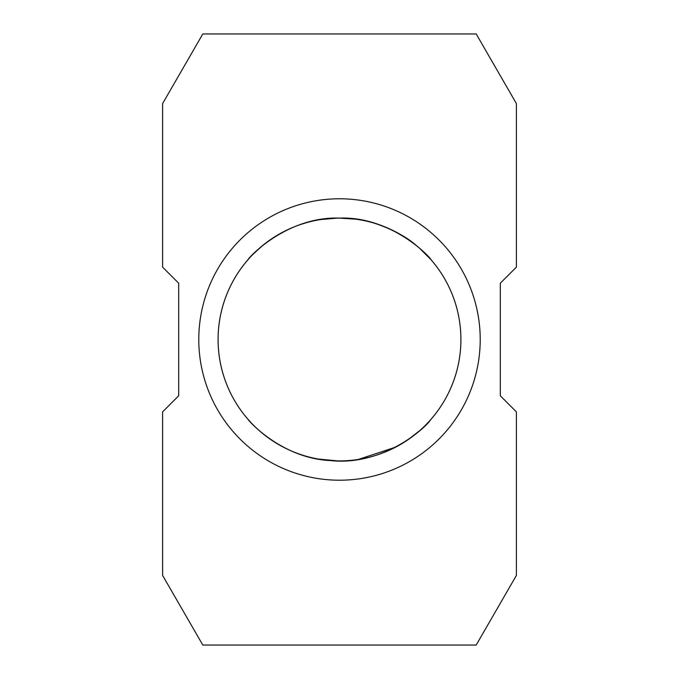 <?xml version="1.0" encoding="UTF-8"?>
<svg xmlns="http://www.w3.org/2000/svg" width="679" height="679" viewBox="0 0 679 679"><rect width="100%" height="100%" fill="white"/><g stroke="black" fill="none" stroke-linecap="round" stroke-linejoin="round"><path stroke-width="1.02" d="M162.604 411.864L162.604 575.419L202.809 645.05L476.191 645.05L516.396 575.419L516.396 411.864L500.313 395.789L500.313 283.211L516.396 267.136L516.396 103.581L476.191 33.95L202.809 33.95L162.604 103.581L162.604 267.136L178.687 283.211L178.687 395.789L162.604 411.864M480.214 339.5A140.714 140.714 0 0 1 269.147 461.364A140.714 140.714 0 0 1 269.147 217.636A140.714 140.714 0 0 1 480.214 339.5M218.095 339.5A121.405 121.405 0 0 0 339.5 460.905A121.405 121.405 0 0 0 460.905 339.5A121.405 121.405 0 0 0 339.5 218.095A121.405 121.405 0 0 0 218.095 339.5M263.07 245.17C253.343 253.861 248.268 258.767 247.835 259.896C248.548 257.434 287.098 216.245 339.5 218.095C391.579 216.16 430.622 257.46 431.165 259.896L431.165 259.896M430.698 259.361L419.384 248.073M416.252 245.425C406.602 236.979 393.277 229.774 376.285 223.798M355.448 219.147L338.77 218.095M255.16 252.172L258.028 249.49L255.16 252.172M274.324 237.064L287.769 229.663L274.324 237.064M301.34 224.24L307.392 222.415L301.34 224.24M320.87 219.529L337.59 218.103L320.87 219.529M358.291 459.445L395.696 447.121M408.147 439.636L419.724 430.622M430.698 419.639C425.665 427.982 382.837 466.346 330.342 460.566C282.456 458.469 248.565 421.09 247.835 419.104L247.835 419.104M318.247 459.029L337.59 460.897M460.914 339.5A121.414 121.414 0 0 0 278.789 234.348A121.414 121.414 0 0 0 278.789 444.652A121.414 121.414 0 0 0 460.914 339.5"/></g></svg>
